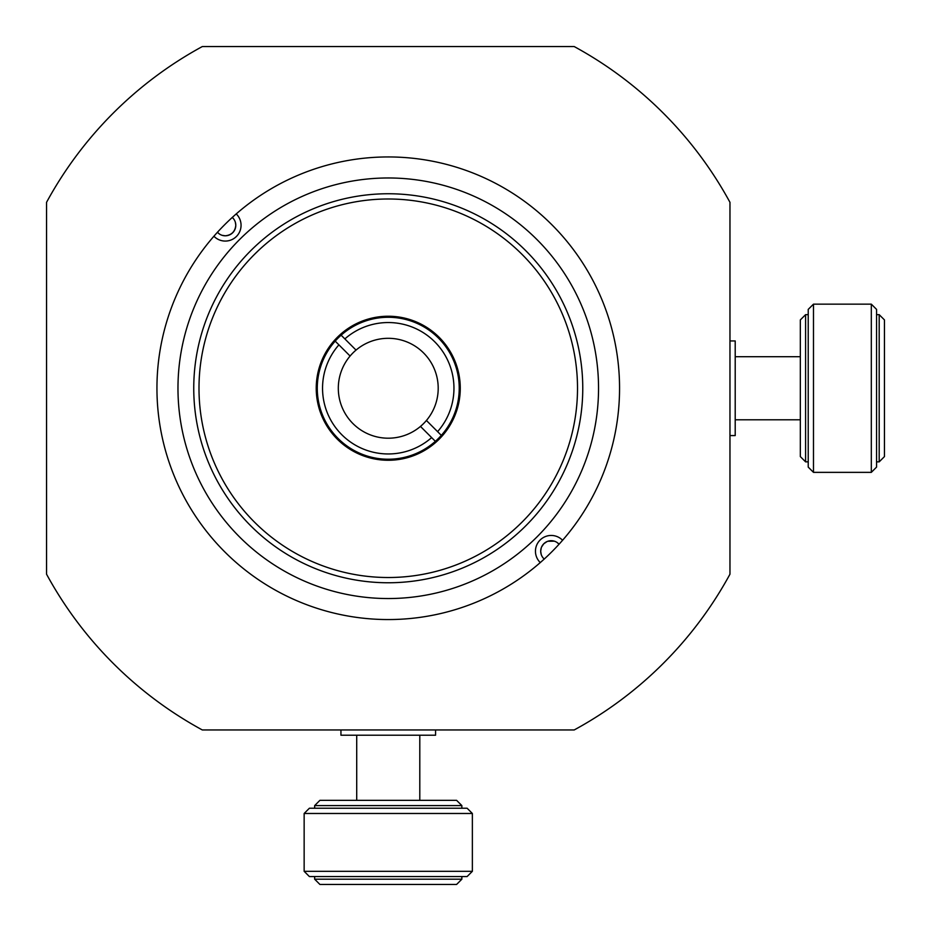 <?xml version="1.0" encoding="UTF-8"?>
<svg xmlns="http://www.w3.org/2000/svg" width="931" height="931" viewBox="0 0 931 931"><rect width="100%" height="100%" fill="white"/><g stroke="black" fill="none" stroke-linecap="round" stroke-linejoin="round"><path stroke-width="1.4" d="M598.54 388.25A210.278 210.278 0 0 0 388.25 177.972A210.278 210.278 0 0 0 177.972 388.25A210.278 210.278 0 0 0 388.25 598.54A210.278 210.278 0 0 0 598.54 388.25A210.278 210.278 0 0 0 388.25 177.972A210.278 210.278 0 0 0 177.972 388.25A210.278 210.278 0 0 0 388.25 598.54A210.278 210.278 0 0 0 598.54 388.25M562.58 540.283A15.769 15.769 0 0 0 535.453 551.222A15.769 15.769 0 0 0 540.283 562.58M213.921 236.23A15.769 15.769 0 0 0 241.059 225.29A15.769 15.769 0 0 0 236.23 213.921M518.998 525.084L522.082 522.082A189.249 189.249 0 0 0 522.082 254.431A189.249 189.249 0 0 0 254.431 254.431L257.515 251.428M525.398 250.323L528.796 253.791M541.179 554.329L540.702 551.222A10.509 10.509 0 0 1 559.066 544.228L557.087 542.494M541.248 547.882L540.702 551.222A10.509 10.509 0 0 0 544.228 559.066M554.271 541.155L547.87 541.26M232.285 217.447A10.509 10.509 0 0 1 225.29 235.799A10.509 10.509 0 0 1 217.447 232.285L219.39 233.995M222.183 235.334L225.29 235.799C231.586 235.101 235.101 231.586 235.799 225.29L235.357 222.265M543.855 558.728L543.262 558.088M546.986 541.598L543.844 543.727M543.704 543.867L541.598 546.986M232.727 217.854L233.786 219.088M356.713 735.211L356.713 800.334M419.8 735.211L419.8 800.334M435.568 729.962L435.568 735.211L340.944 735.211L340.944 729.962M729.962 340.944L735.211 340.944L735.211 435.568L729.962 435.568M735.211 356.713L800.334 356.713M735.211 419.8L800.334 419.8M805.594 461.857L805.594 314.655L800.334 319.915L800.334 456.597L805.594 461.857L808.224 461.857M876.56 314.655L879.19 314.655L879.19 461.857L884.45 456.597L884.45 319.915L879.19 314.655M876.56 461.857L879.19 461.857M876.56 467.106L876.56 309.395L871.311 304.146L871.311 472.366L876.56 467.106M813.485 472.366L813.485 304.146L808.224 309.395L808.224 467.106L813.485 472.366L871.311 472.366M871.311 304.146L813.485 304.146M808.224 314.655L805.594 314.655M314.655 808.224L314.655 805.594L319.915 800.334L456.597 800.334L461.857 805.594L314.655 805.594M461.857 879.19L314.655 879.19L319.915 884.45L456.597 884.45L461.857 879.19L461.857 876.56M314.655 876.56L314.655 879.19M304.146 871.311L472.366 871.311L467.106 876.56L309.395 876.56L304.146 871.311L304.146 813.485L309.395 808.224L467.106 808.224L472.366 813.485L304.146 813.485M472.366 871.311L472.366 813.485M461.857 808.224L461.857 805.594M388.25 619.557A231.307 231.307 0 0 1 156.943 388.25A231.307 231.307 0 0 1 388.25 156.943A231.307 231.307 0 0 1 619.557 388.25A231.307 231.307 0 0 1 388.25 619.557M202.318 729.962L574.194 729.962A389.018 389.018 0 0 0 729.962 574.194L729.962 202.318A389.018 389.018 0 0 0 574.194 46.55L202.318 46.55A389.018 389.018 0 0 0 46.55 202.318L46.55 574.194A389.018 389.018 0 0 0 202.318 729.962M525.794 525.794A194.509 194.509 0 0 0 525.794 250.718A194.509 194.509 0 0 0 250.718 250.718A194.509 194.509 0 0 0 250.718 525.794A194.509 194.509 0 0 0 525.794 525.794M254.431 254.431A189.249 189.249 0 0 0 254.431 522.082A189.249 189.249 0 0 0 522.082 522.082M439.176 439.176A72.024 72.024 0 0 0 439.176 337.325A72.024 72.024 0 0 0 337.325 337.325A72.024 72.024 0 0 0 337.325 439.176A72.024 72.024 0 0 0 439.176 439.176M350.091 356.038A49.937 49.937 0 0 1 423.57 352.942A49.937 49.937 0 0 1 420.475 426.421A49.937 49.937 0 0 1 352.942 423.57A49.937 49.937 0 0 1 350.091 356.038L335.183 341.13A70.965 70.965 0 0 1 341.13 335.183L356.038 350.091M344.854 338.907A65.717 65.717 0 0 1 434.719 341.793A65.717 65.717 0 0 1 437.593 431.647L441.329 435.371A70.965 70.965 0 0 1 435.371 441.329L420.475 426.421M341.13 335.183A70.965 70.965 0 0 1 438.443 338.069A70.965 70.965 0 0 1 441.329 435.371M437.593 431.647L426.421 420.475M435.371 441.329A70.965 70.965 0 0 1 338.069 438.443A70.965 70.965 0 0 1 335.183 341.13M431.647 437.593A65.717 65.717 0 0 1 341.793 434.719A65.717 65.717 0 0 1 338.907 344.854"/></g></svg>

